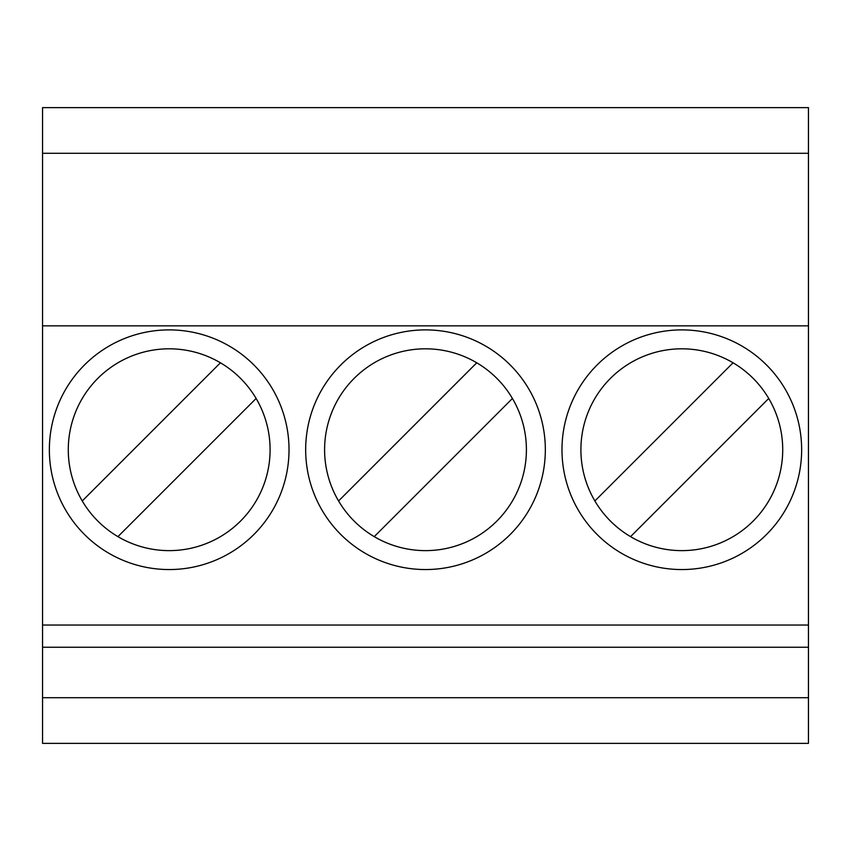 <?xml version="1.0" encoding="UTF-8"?>
<svg xmlns="http://www.w3.org/2000/svg" width="851" height="851" viewBox="0 0 851 851"><rect width="100%" height="100%" fill="white"/><g stroke="black" fill="none" stroke-linecap="round" stroke-linejoin="round"><path stroke-width="1.28" d="M425.5 348.814A100.907 100.907 0 0 0 324.593 449.722A100.907 100.907 0 0 0 425.5 550.629A100.907 100.907 0 0 0 526.407 449.722A100.907 100.907 0 0 0 425.5 348.814M425.5 569.553A119.831 119.831 0 0 0 545.331 449.722A119.831 119.831 0 0 0 425.5 329.89A119.831 119.831 0 0 0 305.669 449.722A119.831 119.831 0 0 0 425.5 569.553M169.189 348.814A100.907 100.907 0 0 0 68.282 449.722A100.907 100.907 0 0 0 169.189 550.629A100.907 100.907 0 0 0 270.097 449.722A100.907 100.907 0 0 0 169.189 348.814M169.189 569.553A119.831 119.831 0 0 0 289.021 449.722A119.831 119.831 0 0 0 169.189 329.89A119.831 119.831 0 0 0 49.358 449.722A119.831 119.831 0 0 0 169.189 569.553M681.811 348.814A100.907 100.907 0 0 0 580.903 449.722A100.907 100.907 0 0 0 681.811 550.629A100.907 100.907 0 0 0 782.718 449.722A100.907 100.907 0 0 0 681.811 348.814M681.811 569.553A119.831 119.831 0 0 0 801.642 449.722A119.831 119.831 0 0 0 681.811 329.89A119.831 119.831 0 0 0 561.979 449.722A119.831 119.831 0 0 0 681.811 569.553M374.249 536.641L512.43 398.47M733.062 362.792L594.881 500.962M220.441 362.792L82.26 500.962M42.55 153.297L808.45 153.297L808.45 107.641L42.55 107.641L42.55 743.359L808.45 743.359L808.45 697.703L42.55 697.703M808.45 153.297L808.45 325.848L42.55 325.848M808.45 325.848L808.45 625.049L42.55 625.049M808.45 625.049L808.45 647.249L42.55 647.249M808.45 647.249L808.45 697.703M117.938 536.641L256.119 398.47M630.559 536.641L768.74 398.47M476.751 362.792L338.57 500.962"/></g></svg>
